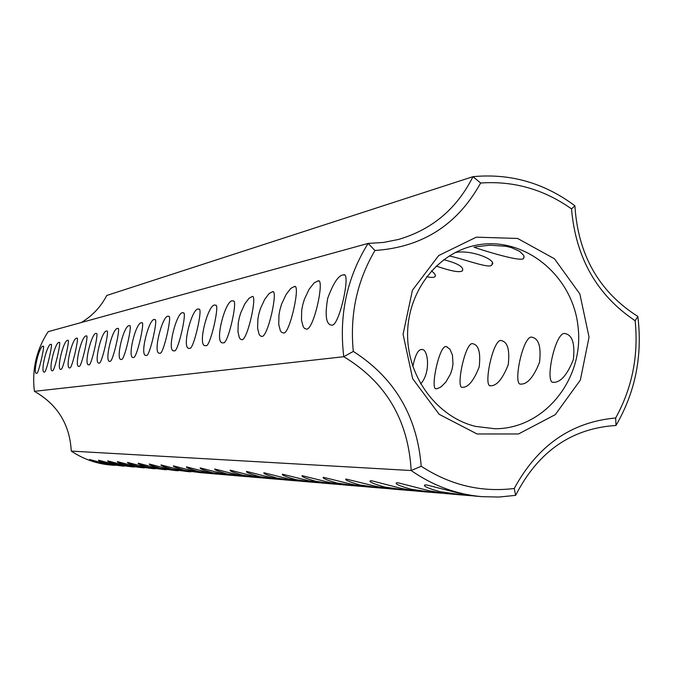 <?xml version="1.0" encoding="UTF-8"?>
<svg xmlns="http://www.w3.org/2000/svg" width="673" height="673" viewBox="0 0 673 673"><rect width="100%" height="100%" fill="white"/><g stroke="black" fill="none" stroke-linecap="round" stroke-linejoin="round"><path stroke-width="1.01" d="M637.827 316.436C599.037 291.821 578.065 254.941 574.893 205.778C544.221 182.888 510.243 173.188 472.968 176.671L480.64 183.014C513.642 180.709 543.935 189.34 571.512 208.899C575.777 257.894 596.985 295.169 635.144 320.727L637.827 316.436C642.648 355.731 635.371 392.073 615.997 425.471C571.486 428.306 538.03 451.608 515.636 495.362L498.819 497.053L481.843 496.657C456.487 494.394 432.932 485.679 411.169 470.528L71.271 451.087C83.284 459.095 96.382 463.739 110.574 465.018L114.789 465.363M481.843 496.657L474.364 496.018L459.036 493.216L426.354 484.897L424.688 485.023C423.149 486.142 428.104 488.329 439.553 491.593L463.815 495.126L444.02 493.435L429.021 490.71L397.878 482.743L396.389 482.861C394.992 483.929 399.871 486.049 411.018 489.212L434.262 492.602L415.939 491.046L401.268 488.405L371.538 480.749L370.2 480.859C368.93 481.885 373.725 483.937 384.577 487.016L406.896 490.272L389.886 488.825L375.534 486.259L345.888 478.999C344.727 479.984 349.438 481.977 360.021 484.972L381.482 488.102L365.649 486.756L351.609 484.266L323.267 477.275C322.199 478.217 326.834 480.152 337.156 483.063L357.817 486.091L343.045 484.829L329.299 482.406L302.152 475.668C301.176 476.577 305.727 478.444 315.805 481.288L335.726 484.207L321.913 483.029L308.461 480.673L282.408 474.162C281.507 475.029 285.983 476.854 295.826 479.622L315.057 482.44L302.101 481.338L288.936 479.05L263.909 472.749C263.076 473.59 267.467 475.365 277.083 478.066L295.674 480.791L283.51 479.756L270.622 477.527L246.528 471.42C245.763 472.236 250.078 473.96 259.475 476.593L277.469 479.243L266.02 478.267L253.393 476.089L230.174 470.175C229.468 470.965 233.708 472.639 242.903 475.214L260.325 477.78L249.54 476.863L237.174 474.743L214.763 469.005C214.107 469.762 218.279 471.394 227.272 473.918L244.164 476.4L233.977 475.533L221.854 473.464L200.209 467.895C199.603 468.627 203.7 470.225 212.5 472.682L228.904 475.104L219.263 474.28L207.385 472.261L186.446 466.843C185.883 467.558 189.912 469.115 198.535 471.521L214.46 473.868L205.332 473.094L193.681 471.117L173.415 465.851C172.885 466.54 176.848 468.063 185.294 470.419L200.773 472.707L180.692 470.04L161.049 464.917C160.553 465.581 164.448 467.07 172.725 469.375L187.792 471.596L168.359 469.005L149.305 464.017C148.842 464.664 152.67 466.12 160.797 468.383L175.46 470.545L156.641 468.029L138.142 463.167C137.704 463.798 141.473 465.22 149.44 467.432L163.724 469.544L145.486 467.104L127.508 462.359C127.096 462.974 130.806 464.362 138.621 466.532L152.552 468.593L134.852 466.221L117.363 461.594C116.984 462.183 120.635 463.546 128.307 465.674L141.894 467.685L124.707 465.371L107.688 460.854C107.335 461.434 110.927 462.763 118.456 464.858L131.723 466.818L115.016 464.563L98.451 460.155C98.115 460.719 101.648 462.023 109.043 464.067L121.998 465.994L105.754 463.798L89.61 459.482C89.29 460.029 92.773 461.308 100.041 463.318L112.694 465.194M121.998 465.994L124.194 466.162M131.723 466.818L134.028 467.003M141.894 467.685L144.325 467.878M152.552 468.593L155.118 468.795M163.724 469.544L166.441 469.762M175.46 470.545L178.337 470.772M187.792 471.596L190.846 471.84M200.773 472.707L204.02 472.959M214.46 473.868L217.909 474.145M228.904 475.104L232.58 475.39M315.057 482.44L320.298 482.861M335.726 484.207L341.396 484.653M357.817 486.091L363.967 486.571M381.482 488.102L388.178 488.632M406.896 490.272L414.215 490.853M434.262 492.602L442.287 493.242M463.815 495.126L472.648 495.824M244.164 476.4L248.093 476.711M260.325 477.78L264.539 478.108M277.469 479.243L281.987 479.597M295.674 480.791L300.537 481.178M515.636 495.362L514.256 488.48C481.321 492.569 450.304 485.166 421.214 466.263L411.169 470.528C408.267 419.994 385.797 382.054 343.768 356.707L34.416 391.333C57.499 404.532 69.79 424.453 71.271 451.087M514.256 488.48C537.576 445.484 571.377 421.988 615.66 417.992L615.997 425.471M635.144 320.727C638.669 355.605 632.183 388.027 615.66 417.992M81.24 322.544C92.31 315.948 100.815 306.913 106.755 295.464L472.968 176.671C456.933 208.672 432.091 229.602 398.433 239.47L383.459 242.448L368.123 243.407C346.906 277.512 338.788 315.275 343.768 356.707L353.308 351.424C394.504 377.78 417.134 416.057 421.214 466.263M353.308 351.424C349.708 314.754 356.926 281.112 374.97 250.482C422.257 247.328 457.48 224.841 480.64 183.014M477.081 433.984L439.2 414.341L412.667 378.714L403.068 334.288L412.423 290.231L438.678 255.563L476.299 237.174L517.604 238.452L554.459 258.769L579.848 293.941L589.052 337.114L580.353 380.085L555.292 414.635L518.521 433.967L477.081 433.984M374.97 250.482L368.123 243.407L48.178 331.663C36.376 349.75 31.791 369.637 34.416 391.333M36.855 373.33L36.721 373.33C32.254 374.625 39.514 344.711 43.249 346.25C45.2 344.214 38.613 373.465 36.855 373.33M44.578 372.06L44.443 372.068C39.808 373.38 47.228 342.801 51.114 344.374C53.167 342.296 46.445 372.194 44.578 372.06M52.654 370.739L52.511 370.739C47.699 372.076 55.295 340.799 59.333 342.422C61.504 340.294 54.648 370.865 52.654 370.739M61.117 369.359L60.957 369.359C55.96 370.722 63.742 338.712 67.948 340.37C70.236 338.199 63.237 369.477 61.117 369.359M69.984 367.904L69.815 367.904C64.616 369.292 72.591 336.517 76.974 338.225C79.389 336.004 72.247 368.022 69.984 367.904M79.296 366.381L79.111 366.39C73.694 367.795 81.879 334.212 86.455 335.97C89.004 333.699 81.711 366.491 79.296 366.381M89.072 364.783L88.878 364.783C83.057 366.179 92.285 330.426 96.407 333.606C99.158 331.385 91.158 366.549 89.072 364.783M99.36 363.1L99.15 363.1C93.261 364.556 101.875 329.248 106.881 331.108C109.741 328.727 102.119 363.184 99.36 363.1M110.195 361.325L109.977 361.334C103.81 362.814 112.669 326.573 117.91 328.491C120.947 326.043 113.148 361.401 110.195 361.325M121.628 359.458L121.392 359.458C114.94 360.972 124.051 323.738 129.553 325.724C132.774 323.208 124.791 359.517 121.628 359.458M133.708 357.481L133.447 357.489C126.684 359.02 136.064 320.752 141.843 322.796C145.275 320.213 137.099 357.523 133.708 357.481M146.487 355.394L146.201 355.394C138.89 356.892 149.557 316.032 154.849 319.7C158.601 317.185 149.515 357.329 146.487 355.394M174.408 350.826L174.071 350.826C165.97 352.374 177.361 309.033 183.275 312.945C187.565 310.278 177.958 352.845 174.408 350.826M189.702 348.32L189.332 348.328C180.793 349.893 192.571 305.206 198.838 309.244C203.439 306.501 193.546 350.381 189.702 348.32M205.997 345.661L205.602 345.661C196.566 347.251 208.773 301.125 215.427 305.298C220.382 302.471 210.178 347.756 205.997 345.661M223.402 342.809L222.965 342.818C213.391 344.433 226.052 296.768 233.144 301.083C238.478 298.164 227.954 344.955 223.402 342.809M242.028 339.764L240.337 339.125L239.285 337.518L237.964 331.781L238.259 323.006L239.226 317.959L240.707 312.903L244.77 303.986L248.976 298.324L252.106 296.583C257.7 293.369 247.824 339.629 242.028 339.764M262.016 336.492L260.182 335.827L259.046 334.161L257.608 328.214L257.877 319.12L258.869 313.887L260.417 308.646L264.682 299.418L269.116 293.554L272.447 291.746C278.504 288.414 268.317 336.315 262.016 336.492M283.518 332.975L281.524 332.285L280.296 330.561L278.731 324.378L278.967 314.939L279.993 309.504L281.608 304.078L286.084 294.496L290.77 288.423L294.337 286.538C301.092 283.131 289.525 335.137 283.518 332.975M306.703 329.181L304.533 328.466L303.203 326.666L301.487 320.239L301.681 310.421L302.749 304.776L304.44 299.14L309.151 289.197L314.123 282.887L317.942 280.927C325.076 277.326 314.215 328.904 306.703 329.181M331.789 325.076L331.057 325.101C326.018 323.864 324.891 314.956 327.675 298.375C333.396 282.862 338.654 275.021 343.474 274.862C351.516 271.345 338.956 327.44 331.789 325.076M160.031 353.174L159.72 353.182C152.031 354.696 163.051 312.642 168.637 316.428C172.641 313.837 163.312 355.159 160.031 353.174M475.575 426.404C437.543 417.201 407.922 377.999 407.602 335.566C407.047 293.134 435.768 254.495 473.464 245.805C521.701 234.053 572.395 273.852 578.006 326.329C584.627 378.68 544.449 429.08 494.806 428.743L475.575 426.404M426.69 276.637C431.309 277.747 434.093 277.705 435.069 276.51C435.986 275.265 434.775 273.398 431.435 270.916M436.197 266.054C451.003 271.177 459.743 272.775 462.418 270.84C464.21 267.122 458.002 263.404 443.793 259.677M449.185 255.984C463.377 258.701 490.777 269.595 491.87 264.733C497.784 260.443 471.664 249.313 455.259 252.526M476.206 246.739L474.473 247.311C468.77 245.738 523.014 263.74 523.67 258.129L524.082 256.867L523.602 255.252L519.632 251.34L511.455 247.63L506.138 246.31L489.936 245.182L476.206 246.739M412.843 366.507C415.249 355.024 418.202 349.354 421.71 349.497C428.036 348.328 431.2 372.472 420.659 383.896M436.954 388.742L436.348 388.716C429.61 391.005 439.604 342.776 446.561 346.772L449.85 349.102L452.433 355.008L452.988 364L452.121 369.09L450.481 374.037L445.829 382.104L440.916 387.009L436.954 388.742M463.234 387.303L462.561 387.278C455.226 389.6 465.573 339.68 473.169 343.853C478.755 345.249 480.758 352.946 479.184 366.97C474.019 380.094 468.702 386.866 463.234 387.303M491.425 385.764L490.684 385.73C482.692 388.085 493.418 336.357 501.721 340.723C507.686 342.178 509.865 350.17 508.25 364.69C502.874 378.276 497.271 385.301 491.425 385.764M521.768 384.098L520.952 384.064C512.203 386.453 523.35 332.782 532.452 337.358C538.837 338.881 541.21 347.175 539.553 362.242C533.941 376.325 528.019 383.61 521.768 384.098M554.518 382.306L553.601 382.264C544.011 384.687 555.604 328.92 565.606 333.724C572.471 335.322 575.053 343.953 573.354 359.601C567.49 374.222 561.215 381.793 554.518 382.306M574.893 205.778L571.512 208.899M421.71 349.497L422.299 349.649M446.561 346.772L447.225 346.94M473.169 343.853L473.927 344.054M501.721 340.723L502.596 340.959M532.452 337.358L533.453 337.627M565.606 333.724L566.775 334.035M272.447 291.746L272.918 291.863M294.337 286.538L294.875 286.681M317.942 280.927L318.565 281.095M343.474 274.862L344.206 275.055M435.313 275.35L435.069 276.51M462.696 269.52L462.418 270.84M492.182 263.219L491.87 264.733M524.031 256.396L523.67 258.129"/></g></svg>
